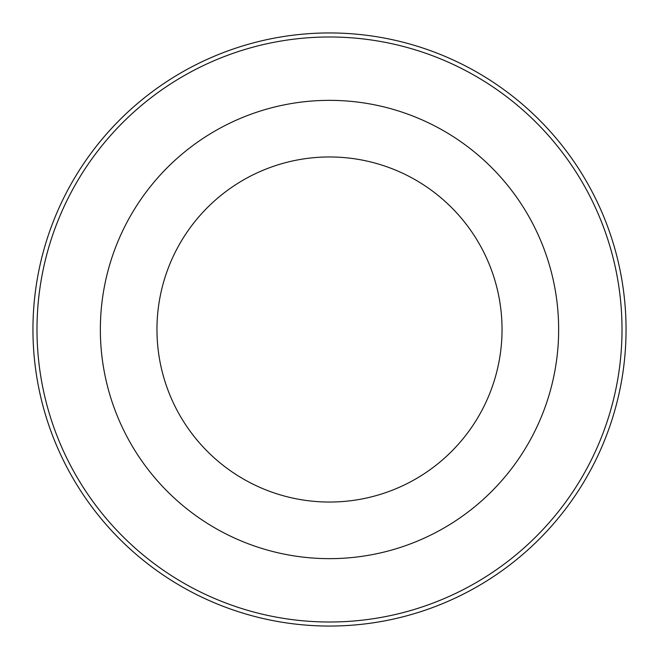 <?xml version="1.0" encoding="UTF-8"?>
<svg xmlns="http://www.w3.org/2000/svg" width="659" height="659" viewBox="0 0 659 659"><rect width="100%" height="100%" fill="white"/><g stroke="black" fill="none" stroke-linecap="round" stroke-linejoin="round"><path stroke-width="0.99" d="M329.5 156.966A172.534 172.534 0 0 0 180.08 415.771A172.534 172.534 0 0 0 478.92 415.771A172.534 172.534 0 0 0 329.5 156.966M329.5 626.05A296.55 296.55 0 0 0 626.05 329.5A296.55 296.55 0 0 0 329.5 32.95A296.55 296.55 0 0 0 32.95 329.5A296.55 296.55 0 0 0 329.5 626.05M329.5 622.005A292.505 292.505 0 0 1 76.18 183.243A292.505 292.505 0 0 1 582.82 183.243A292.505 292.505 0 0 1 329.5 622.005M329.5 100.349A229.151 229.151 0 0 0 131.05 444.075A229.151 229.151 0 0 0 527.95 444.075A229.151 229.151 0 0 0 329.5 100.349"/></g></svg>
